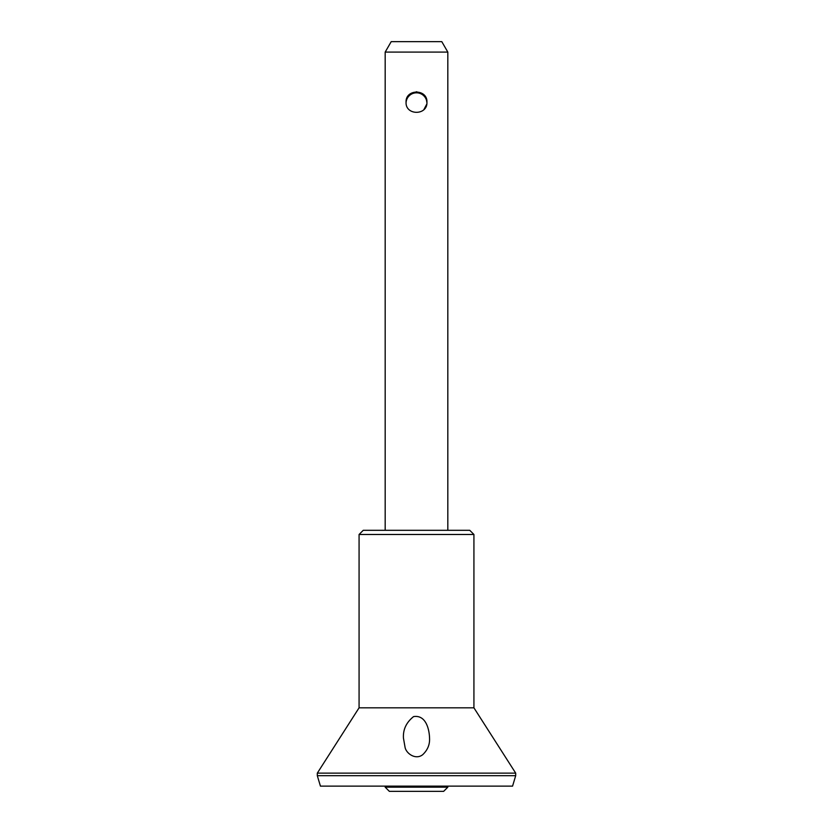 <?xml version="1.0" encoding="UTF-8"?>
<svg xmlns="http://www.w3.org/2000/svg" width="833" height="833" viewBox="0 0 833 833"><rect width="100%" height="100%" fill="white"/><g stroke="black" fill="none" stroke-linecap="round" stroke-linejoin="round"><path stroke-width="1.25" d="M406.056 102.209C405.4 88.735 427.589 88.756 426.944 102.209C427.6 115.672 405.4 115.693 406.056 102.209L406.879 98.159M423.893 109.581L426.756 104.156M406.067 102.73A10.444 10.444 0 0 1 416.5 92.817A10.444 10.444 0 0 1 426.933 102.73L426.132 98.169M423.903 94.847L416.583 91.765M416.49 91.765L409.107 94.837M385.179 786.133L385.179 787.175L447.821 787.175L447.821 786.133M447.821 787.175L443.645 791.35L389.355 791.35L385.179 787.175M473.925 707.821L359.075 707.821L317.311 773.128L515.689 773.128L473.925 707.821L473.925 534.484L359.075 534.484L363.25 530.309L469.75 530.309L473.925 534.484M413.564 716.609C426.34 714.537 429.37 730.343 429.547 738.132C429.901 744.535 427.621 750.054 422.695 754.698C415.802 760.175 406.483 753.73 405.109 747.586L403.453 738.132C402.922 729.604 406.296 722.43 413.564 716.609M515.689 775.69L317.311 775.69L320.434 786.133L512.566 786.133L515.689 775.69L515.689 773.128M385.179 52.094L447.821 52.094L441.792 41.65L391.208 41.65L385.179 52.094L385.179 530.309M359.075 707.821L359.075 534.484M317.311 775.69L317.311 773.128M447.821 52.094L447.821 530.309"/></g></svg>
